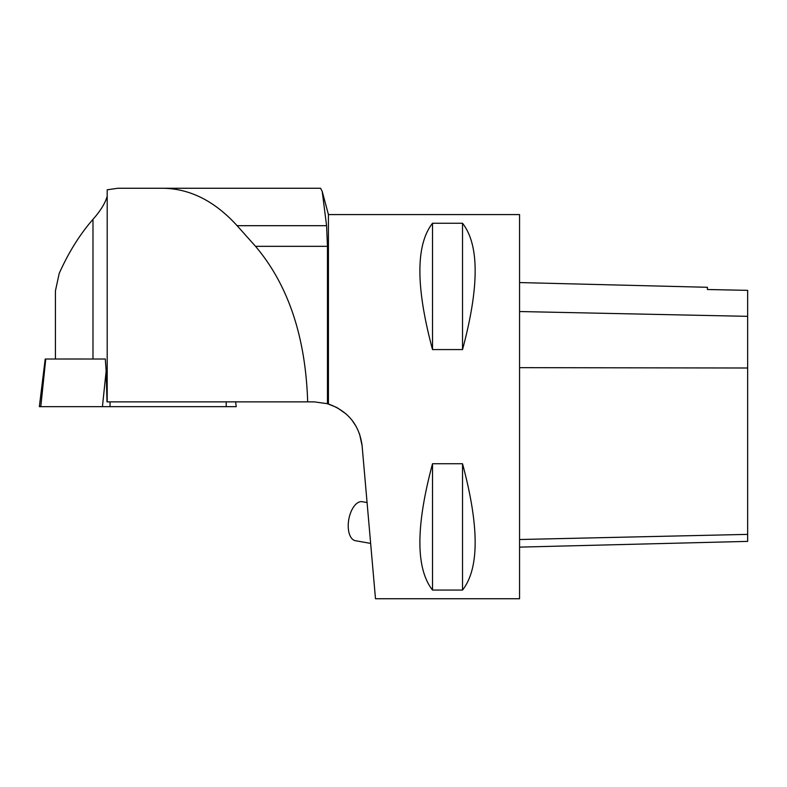 <?xml version="1.0" encoding="UTF-8"?>
<svg xmlns="http://www.w3.org/2000/svg" width="787" height="787" viewBox="0 0 787 787"><rect width="100%" height="100%" fill="white"/><g stroke="black" fill="none" stroke-linecap="round" stroke-linejoin="round"><path stroke-width="1.18" d="M235.628 401.862L236.218 406.663L39.35 406.663L45.203 359.02L105.301 359.02L55.434 359L55.434 290.816L59.212 273.414C68.597 252.391 79.851 234.378 92.984 219.357C100.51 210.818 105.212 203.203 107.091 196.504L107.199 196.061M519.558 598.74L519.558 214.576L328.425 214.576L328.425 403.997C348.159 411.168 359.384 425.069 362.099 445.698L375.488 598.74L519.558 598.74M362.099 445.698L359.531 433.844M356.226 426.524L351.799 419.924M346.162 413.992L336.954 407.558L327.461 403.711L327.461 246.331L326.575 225.682L322.217 191.418L320.575 188.26L117.883 188.26L320.575 188.26M432.516 223.262L462.53 223.262C479.362 244.747 479.362 286.852 462.53 349.576L432.516 349.576C415.684 286.852 415.684 244.747 432.516 223.262L432.516 349.576M432.516 463.75L462.53 463.75C479.362 526.473 479.362 568.578 462.53 590.063L432.516 590.063C415.684 568.578 415.684 526.473 432.516 463.75L432.516 590.063M519.558 547.122L747.65 541.387L747.65 290.354L707.434 289.518L707.434 287.285L519.558 282.563M462.53 463.75L462.53 590.063M462.53 223.262L462.53 349.576M102.438 406.663L106.156 370.982L107.002 401.862L314.269 401.862L327.461 403.711M106.156 370.982L105.301 359M117.883 188.26L107.199 189.795L107.199 401.862M307.678 401.862C305.622 336.856 288.249 285.012 255.539 246.331L327.461 246.331M162.889 188.26C190.011 188.624 214.753 201.098 237.103 225.682L255.539 246.331M367.076 502.539L362.286 501.703A19.813 10.201 100 0 0 348.798 519.43A19.813 10.201 100 0 0 355.409 540.708L370.647 543.404M165.516 406.663L40.806 406.663L165.516 406.663M226.194 406.663L226.223 401.862M110.052 401.862L110.023 406.663M45.754 359.02L40.796 406.663M92.984 359L92.984 219.357M747.65 534.383L519.558 539.518M747.65 368.001L519.558 367.657M747.65 316.335L519.558 311.534M237.103 225.682L326.575 225.682M328.425 214.576L322.296 191.713"/></g></svg>
